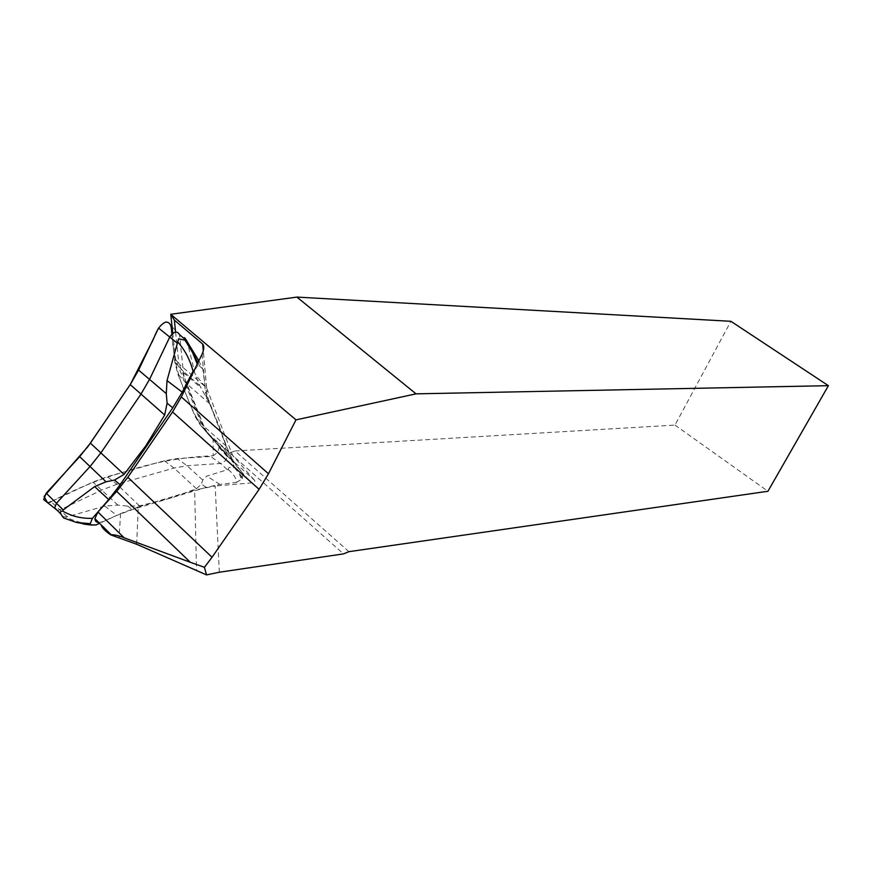 <?xml version="1.0" encoding="UTF-8"?>
<svg xmlns="http://www.w3.org/2000/svg" width="872" height="872" viewBox="0 0 872 872"><rect width="100%" height="100%" fill="white"/><g stroke="black" fill="none" stroke-linecap="round" stroke-linejoin="round"><path stroke-width="0.65" stroke-dasharray="4.36 3.27" d="M136.664 544.259L138.277 506.959L194.652 490.042L196.527 570.255M98.896 522.568L102.667 521.696L101.076 524.737M219.33 572.228L215.166 486.009L194.652 490.042M348.92 551.671L235.069 450.966L229.598 452.742L225.63 452.993L228.29 456.841L254.221 479.938C255.583 481.475 254.635 482.467 251.365 482.914L215.166 486.009M229.598 452.742L343.503 553.884M138.277 506.959L120.598 513.597L102.667 521.696M235.069 450.966L674.972 425.089L730.899 321.299M225.63 452.993L202.805 427.182L175.512 359.329L172.776 333.344M674.972 425.089L767.938 491.263M175.512 359.329L178.902 363.886L206.141 431.825L202.805 427.182M254.221 479.938L232.595 455.315L206.141 431.825L228.29 456.841M175.599 332.068L178.902 363.886L206.544 387.789L203.285 350.904M202.053 354.217L205.498 392.934C207.765 391.223 208.114 389.512 206.544 387.789L232.595 455.315C234.121 457.037 233.892 458.923 231.93 460.961L251.365 482.914M186.815 340.254L195.121 374.077L199.764 385.598L209.574 403.671L219.297 426.375L225.99 445.908L225.772 448.786L224.377 448.579L224.78 449.941L233.74 461.484L232.661 462.225L234.557 467.763L229.118 467.37L228.202 469.507L206.762 476.09L202.707 480.036L201.432 484.102L196.462 488.756L169.746 498.403L139.444 505.836L127.585 506.087L117.905 505.095L104.804 506.065L66.119 517.129L62.261 516.246M57.301 510.447L60.255 509.76L102.198 489.868L116.957 484.265L174.019 468.068L187.055 465.724L220.474 463.468C224.202 462.509 226.393 460.154 227.047 456.416L226.48 454.77L208.528 434.496L203.143 425.667L186.096 383.2L183.403 372.584L179.534 334.674M228.202 469.507C233.489 473.976 236.29 478.27 236.606 482.369L219.82 484.407L206.25 487.361L132.424 509.542L116.848 515.417L99.637 523.309M236.606 482.369L242.274 478.804L242.798 473.409L233.74 461.484M198.838 360.834L202.784 368.954L205.116 386.634L208.277 398.984L229.5 453.658L234.633 462.945L242.798 473.409M202.784 368.954L199.732 366.142L197.737 366.6L194.511 369.761M95.975 524.977C84.388 523.919 74.425 521.303 66.119 517.129M234.557 467.763L242.667 477.769M239.375 473.747L241.402 479.589M197.268 364.082L197.737 366.6M197.955 362.676L199.732 366.142M49.519 502.261L47.426 502.555L51.056 501.683L92.923 482.053L107.332 476.657L164.394 460.787L177.158 458.563L210.643 456.503C215.439 455.282 218.24 452.274 219.068 447.467L218.316 445.341L200.255 424.937L194.947 416.26L177.692 373.685L174.858 362.022L170.988 325.529C168.1 320.177 163.947 321.016 158.53 328.036M51.012 501.705C76.812 488.255 101.708 478.205 125.688 471.556C157.963 460.852 186.652 456.895 213.204 455.762L213.117 439.455L202.064 426.975C195.775 417.307 190.456 406.472 186.118 394.471C178.052 377.282 173.31 357.139 171.893 334.063M120.598 513.597L119.072 537.599M205.498 392.934L231.93 460.961M186.772 340.919L179.545 334.783L170.988 325.529M227.145 469.463L220.474 463.468L210.643 456.503M233.173 460.732L226.48 454.77L218.316 445.341M66.959 516.497L51.056 501.683M139.444 505.836L116.957 484.265L107.332 476.657M117.905 505.095L92.923 482.053M199.764 385.598L183.251 371.287L174.858 362.022M209.574 403.671L186.096 383.2L177.692 373.685M225.99 445.908L203.143 425.667L194.947 416.26M224.377 448.579L208.528 434.496L200.255 424.937M202.707 480.036L187.055 465.724L177.158 458.563M196.462 488.756L174.019 468.068L164.394 460.787M224.78 449.941L234.633 462.945M225.772 448.786L229.5 453.658M208.277 398.984L204.43 394.013M205.116 386.634L195.121 374.077M206.25 487.361L201.432 484.102M219.82 484.407L206.762 476.09M104.804 506.065L116.848 515.417M127.585 506.087L132.424 509.542M206.599 387.844L203.329 350.762M184.374 338.783L186.793 340.832M227.003 455.958L233.162 461.441M183.403 372.584L200.909 387.778M227.047 456.416L219.068 447.467M240.628 475.055L242.274 478.804"/><path stroke-width="1.31" d="M101.076 524.737C101.817 527.669 105.076 531.059 110.853 534.928L136.664 544.259L206.544 574.91L219.33 572.228L343.503 553.884L348.92 551.671L767.938 491.263L828.4 385.675L416.042 393.85L295.99 419.857L268.478 473.736L259.115 489.312L172.547 411.987L127.846 477.289L212.038 557.263L259.115 489.312M98.896 522.568C96.345 522.415 95.004 521.096 94.895 518.611L97.936 511.995L116.695 491.361L190.325 562.287L124.14 537.795C118.919 535.67 114.603 534.656 111.202 534.754L110.853 534.928M172.547 411.987L181.322 396.934L268.478 473.736M212.038 557.263L204.43 567.301L206.544 574.91M190.325 562.287L204.43 567.301M116.695 491.361L127.846 477.289M181.322 396.934L202.053 354.217C204.081 349.53 204.31 346.14 202.74 344.08L174.367 320.122L170.912 314.465L295.99 419.857M172.776 333.344L170.759 314.28L296.894 297.09L730.899 321.299L828.4 385.675M296.894 297.09L416.042 393.85M174.367 320.122L175.599 332.068M62.261 516.246L63.667 517.979L60.833 514L60.342 512.245L60.931 511.286L62.708 511.09L63.264 509.913L94.645 486.598L106.035 481.802L114.537 480.047L124.042 474.401L145.711 446.006L164.699 414.974L167.108 403.169L166.29 393.632L167.01 380.617L178.586 338.837L184.995 340.178L184.297 337.638L185.191 338.401L198.838 360.834M184.374 338.783L179.534 334.674C177.245 330.662 174.029 331.36 169.876 336.799L149.744 378.96L141.166 393.828L101.098 452.59L90.099 466.455L56.527 503.166L54.533 508.158L57.301 510.447M62.708 511.09C71.613 516.268 81.51 518.687 92.399 518.339L108.695 499.591L120.096 484.788L172.765 407.824L182.215 392.16L193.05 371.2C190.052 359.863 185.006 350.173 177.932 342.14M92.399 518.339L90.274 523.68L90.634 524.988L95.975 524.977L99.637 523.309M194.511 369.761L193.05 371.2M63.667 517.979L76.267 522.404L91.004 525.042M76.267 522.404L90.274 523.68M184.995 340.178L192.483 352.321L197.268 364.082M192.483 352.321L197.955 362.676M177.103 342.979L158.53 328.036L138.583 370.099L130.244 384.596L90.383 443.14L79.668 456.645L46.205 493.171L43.654 499.58L47.426 502.545L44.08 496.462L87.865 446.693L130.244 384.596L164.699 414.974M49.519 502.261L51.012 501.705M171.893 334.063C171.185 329.115 172.067 322.226 165.745 322.03C156.742 326.15 155.445 336.385 151.118 343.677L130.244 384.596M97.936 511.995L124.14 537.795M203.285 350.904L202.685 344.026M63.264 509.913L46.205 493.171M106.035 481.802L79.668 456.645M124.042 474.401L90.383 443.14M166.29 393.632L138.583 370.099M167.01 380.617L182.215 392.16M167.108 403.169L172.765 407.824M120.096 484.788L114.537 480.047M108.695 499.591L94.645 486.598M94.895 518.611L111.202 534.754M203.329 350.762L202.74 344.08M54.489 507.613L60.833 514M54.533 508.158L43.654 499.58M83.232 524.018L90.634 524.988"/></g></svg>
